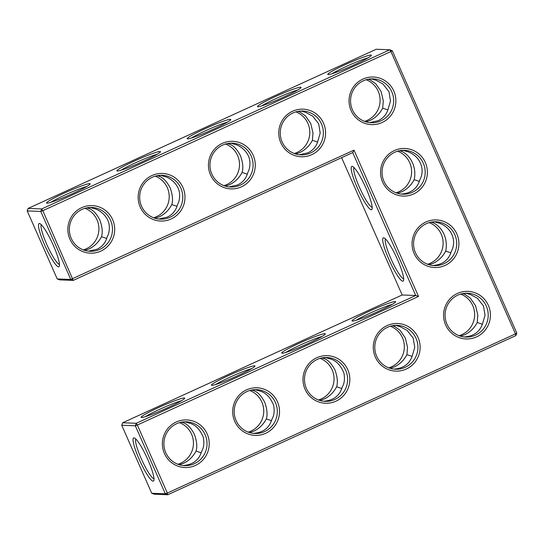 <?xml version="1.0" encoding="UTF-8"?>
<svg xmlns="http://www.w3.org/2000/svg" width="544" height="544" viewBox="0 0 544 544"><rect width="100%" height="100%" fill="white"/><g stroke="black" fill="none" stroke-linecap="round" stroke-linejoin="round"><path stroke-width="0.82" d="M100.851 251.104A23.82 23.419 -87.8 0 1 67.973 226.984A23.82 23.419 -87.8 0 1 104.992 210.066A23.82 23.419 -87.8 0 1 100.851 251.104M99.756 249.376A21.937 21.57 -87.8 0 1 90.08 251.294A21.937 21.57 -87.8 0 1 69.374 228.541A21.937 21.57 -87.8 0 1 91.78 207.454A21.937 21.57 -87.8 0 1 112.105 225.182A21.937 21.57 -87.8 0 1 99.756 249.376M90.093 207.454L94.69 208.733C100.123 210.161 108.453 216.668 109.276 225.719C109.562 230.207 108.848 233.947 107.134 236.939C105.713 242.59 102.32 246.697 96.954 249.268L88.536 251.178M57.202 278.929L59.643 279.868L73.222 280.398L42.813 210.678L390.918 51.517L515.454 333.88L167.348 493.041L137.346 425.02L418.533 296.46L353.994 150.13L70.781 279.453L40.78 211.432L27.2 210.909L57.202 278.929L70.781 279.453L73.222 280.398L352.723 152.606L353.994 150.13M375.326 357.075A23.82 23.419 -87.8 0 1 387.117 325.584A23.82 23.419 -87.8 0 1 418.071 337.538A23.82 23.419 -87.8 0 1 406.28 369.029A23.82 23.419 -87.8 0 1 375.326 357.075M413.549 193.99A23.82 23.419 -87.8 0 1 382.602 182.043A23.82 23.419 -87.8 0 1 394.393 150.552A23.82 23.419 -87.8 0 1 425.34 162.5A23.82 23.419 -87.8 0 1 413.549 193.99M445.06 265.438A23.82 23.419 -87.8 0 1 414.113 253.49A23.82 23.419 -87.8 0 1 425.904 222A23.82 23.419 -87.8 0 1 456.851 233.947A23.82 23.419 -87.8 0 1 445.06 265.438M305.034 389.218A23.82 23.419 -87.8 0 1 316.819 357.728A23.82 23.419 -87.8 0 1 347.772 369.675A23.82 23.419 -87.8 0 1 335.981 401.166A23.82 23.419 -87.8 0 1 305.034 389.218M445.624 324.938A23.82 23.419 -87.8 0 1 457.416 293.447A23.82 23.419 -87.8 0 1 488.362 305.395A23.82 23.419 -87.8 0 1 476.571 336.886A23.82 23.419 -87.8 0 1 445.624 324.938M164.438 453.499A23.82 23.419 -87.8 0 1 176.229 422.008A23.82 23.419 -87.8 0 1 207.182 433.956A23.82 23.419 -87.8 0 1 195.391 465.446A23.82 23.419 -87.8 0 1 164.438 453.499M234.736 421.362A23.82 23.419 -87.8 0 1 246.527 389.871A23.82 23.419 -87.8 0 1 277.474 401.819A23.82 23.419 -87.8 0 1 265.683 433.31A23.82 23.419 -87.8 0 1 234.736 421.362M311.739 154.686A23.82 23.419 -87.8 0 1 278.861 130.567A23.82 23.419 -87.8 0 1 315.88 113.642A23.82 23.419 -87.8 0 1 311.739 154.686M241.448 186.823A23.82 23.419 -87.8 0 1 208.57 162.704A23.82 23.419 -87.8 0 1 245.582 145.785A23.82 23.419 -87.8 0 1 241.448 186.823M382.038 122.543A23.82 23.419 -87.8 0 1 349.16 98.423A23.82 23.419 -87.8 0 1 386.172 81.498A23.82 23.419 -87.8 0 1 382.038 122.543M171.149 218.967A23.82 23.419 -87.8 0 1 138.271 194.847A23.82 23.419 -87.8 0 1 175.284 177.922A23.82 23.419 -87.8 0 1 171.149 218.967M106.712 238.469L101.504 236.722C98.546 242.311 94.364 246.391 88.964 248.962L84.762 250.403M59.452 264.357A21.876 3.57 65.4 0 1 46.696 244.256A21.876 3.57 65.4 0 1 41.33 224.72M86.822 207.842L89.06 208.515L89.597 207.482M86.822 186.442A21.937 1.775 -23.8 0 0 65.144 194.942A21.937 1.775 -23.8 0 0 50.823 202.32M101.504 236.722C102.857 232.37 102.299 226.78 99.838 219.953C96.485 213.622 92.895 209.807 89.06 208.515M392.265 50.728L390.918 51.517L389.817 49.79L376.237 49.259L28.132 208.42L41.711 208.95L42.813 210.678L40.78 211.432L41.711 208.95L389.817 49.79L392.265 50.728L516.8 333.091L515.868 335.58L167.763 494.741L165.322 493.796L135.32 425.775L136.252 423.293L415.745 295.501L418.533 296.46M352.723 152.606L415.745 295.501L402.166 294.977L341.612 157.685M151.735 493.272L154.183 494.21L167.763 494.741L167.348 493.041L165.322 493.796L151.735 493.272L121.734 425.252L135.32 425.775L137.346 425.02L136.252 423.293L122.665 422.763L402.166 294.977M516.8 333.091L515.454 333.88L515.868 335.58M376.672 356.293A21.937 21.57 92.2 0 0 395.508 369.213A21.937 21.57 92.2 0 0 417.908 348.126A21.937 21.57 92.2 0 0 397.202 325.373A21.937 21.57 92.2 0 0 376.672 356.293M383.942 181.254A21.937 21.57 92.2 0 0 402.778 194.181A21.937 21.57 92.2 0 0 425.184 173.094A21.937 21.57 92.2 0 0 404.478 150.334A21.937 21.57 92.2 0 0 383.942 181.254M415.46 252.702A21.937 21.57 92.2 0 0 434.289 265.628A21.937 21.57 92.2 0 0 456.695 244.542A21.937 21.57 92.2 0 0 435.989 221.782A21.937 21.57 92.2 0 0 415.46 252.702M306.374 388.436A21.937 21.57 92.2 0 0 325.21 401.356A21.937 21.57 92.2 0 0 347.616 380.27A21.937 21.57 92.2 0 0 326.91 357.517A21.937 21.57 92.2 0 0 306.374 388.436M446.971 324.156A21.937 21.57 92.2 0 0 465.807 337.076A21.937 21.57 92.2 0 0 488.206 315.989A21.937 21.57 92.2 0 0 467.5 293.23A21.937 21.57 92.2 0 0 446.971 324.156M165.784 452.717A21.937 21.57 92.2 0 0 184.62 465.637A21.937 21.57 92.2 0 0 207.019 444.55A21.937 21.57 92.2 0 0 186.313 421.797A21.937 21.57 92.2 0 0 165.784 452.717M236.082 420.573A21.937 21.57 92.2 0 0 254.912 433.493A21.937 21.57 92.2 0 0 277.318 412.406A21.937 21.57 92.2 0 0 256.612 389.654A21.937 21.57 92.2 0 0 236.082 420.573M310.644 152.952A21.937 21.57 -87.8 0 1 300.968 154.87A21.937 21.57 -87.8 0 1 280.262 132.117A21.937 21.57 -87.8 0 1 302.668 111.03A21.937 21.57 -87.8 0 1 322.993 128.758A21.937 21.57 -87.8 0 1 310.644 152.952M240.346 185.096A21.937 21.57 -87.8 0 1 230.676 187.014A21.937 21.57 -87.8 0 1 209.97 164.254A21.937 21.57 -87.8 0 1 232.37 143.167A21.937 21.57 -87.8 0 1 252.702 160.895A21.937 21.57 -87.8 0 1 240.346 185.096M380.936 120.816A21.937 21.57 -87.8 0 1 371.266 122.733A21.937 21.57 -87.8 0 1 350.56 99.974A21.937 21.57 -87.8 0 1 372.966 78.887A21.937 21.57 -87.8 0 1 393.292 96.614A21.937 21.57 -87.8 0 1 380.936 120.816M170.048 217.24A21.937 21.57 -87.8 0 1 160.378 219.15A21.937 21.57 -87.8 0 1 139.672 196.398A21.937 21.57 -87.8 0 1 162.078 175.311A21.937 21.57 -87.8 0 1 182.403 193.038A21.937 21.57 -87.8 0 1 170.048 217.24M84.946 208.304A21.937 21.57 -87.8 0 1 98.906 228.14A21.937 21.57 -87.8 0 1 86.17 248.853A21.937 21.57 -87.8 0 1 83.334 249.914M44.662 245.011A23.752 3.876 65.4 0 1 39.834 223.604A23.752 3.876 65.4 0 1 52.516 243.569A23.752 3.876 65.4 0 1 59.316 266.22A23.752 3.876 65.4 0 1 44.662 245.011M64.042 193.215A23.82 1.931 -23.8 0 0 46.73 203.109A23.82 1.931 -23.8 0 0 69.163 195.153A23.82 1.931 -23.8 0 0 90.168 183.947A23.82 1.931 -23.8 0 0 64.042 193.215M177.004 206.326L171.795 204.585C168.837 210.174 164.662 214.254 159.263 216.818L155.054 218.26M155.237 176.168A21.937 21.57 -87.8 0 1 169.204 196.003A21.937 21.57 -87.8 0 1 156.468 216.709A21.937 21.57 -87.8 0 1 153.632 217.77M157.121 175.705L159.358 176.372L159.895 175.338M171.795 204.585C173.148 200.233 172.598 194.643 170.136 187.816C166.784 181.478 163.186 177.664 159.358 176.372M160.392 175.311L164.988 176.589C170.415 178.024 178.745 184.532 179.574 193.576C179.86 198.064 179.146 201.81 177.432 204.802C176.011 210.453 172.618 214.56 167.253 217.131L158.834 219.035M157.121 154.299A21.937 1.775 -23.8 0 0 135.442 162.806A21.937 1.775 -23.8 0 0 121.115 170.177M357.354 187.898A23.82 3.89 -114.6 0 0 372.042 209.161A23.82 3.89 -114.6 0 0 365.221 186.449A23.82 3.89 -114.6 0 0 352.505 166.437A23.82 3.89 -114.6 0 0 357.354 187.898M388.865 259.345A23.82 3.89 -114.6 0 0 403.553 280.609A23.82 3.89 -114.6 0 0 396.739 257.897A23.82 3.89 -114.6 0 0 384.016 237.884A23.82 3.89 -114.6 0 0 388.865 259.345M228.881 375.421A23.82 1.931 -23.8 0 0 211.562 385.308A23.82 1.931 -23.8 0 0 233.995 377.352A23.82 1.931 -23.8 0 0 255 366.153A23.82 1.931 -23.8 0 0 228.881 375.421M299.173 343.278A23.82 1.931 -23.8 0 0 281.853 353.172A23.82 1.931 -23.8 0 0 304.293 345.216A23.82 1.931 -23.8 0 0 325.298 334.009A23.82 1.931 -23.8 0 0 299.173 343.278M369.471 311.141A23.82 1.931 -23.8 0 0 352.152 321.028A23.82 1.931 -23.8 0 0 374.585 313.072A23.82 1.931 -23.8 0 0 395.59 301.872A23.82 1.931 -23.8 0 0 369.471 311.141M158.583 407.558A23.82 1.931 -23.8 0 0 141.263 417.452A23.82 1.931 -23.8 0 0 163.696 409.496A23.82 1.931 -23.8 0 0 184.702 398.296A23.82 1.931 -23.8 0 0 158.583 407.558M139.203 459.354A23.752 3.876 -114.6 0 0 153.85 480.563A23.752 3.876 -114.6 0 0 147.057 457.912A23.752 3.876 -114.6 0 0 134.368 437.954A23.752 3.876 -114.6 0 0 139.203 459.354M134.341 161.078A23.82 1.931 -23.8 0 0 117.021 170.966A23.82 1.931 -23.8 0 0 139.461 163.01A23.82 1.931 -23.8 0 0 160.46 151.81A23.82 1.931 -23.8 0 0 134.341 161.078M204.639 128.935A23.82 1.931 -23.8 0 0 187.32 138.829A23.82 1.931 -23.8 0 0 209.753 130.873A23.82 1.931 -23.8 0 0 230.758 119.666A23.82 1.931 -23.8 0 0 204.639 128.935M274.938 96.798A23.82 1.931 -23.8 0 0 257.618 106.685A23.82 1.931 -23.8 0 0 280.051 98.729A23.82 1.931 -23.8 0 0 301.056 87.53A23.82 1.931 -23.8 0 0 274.938 96.798M345.229 64.654A23.82 1.931 -23.8 0 0 327.91 74.548A23.82 1.931 -23.8 0 0 350.35 66.586A23.82 1.931 -23.8 0 0 371.348 55.386A23.82 1.931 -23.8 0 0 345.229 64.654M395.522 325.373L400.119 326.652L407.15 330.453L413.154 338.021L414.746 347.412L412.563 354.865C410.026 363.61 403.825 368.349 393.965 369.097M402.791 150.341L407.34 151.592C419.744 155.584 425.687 169.068 419.818 179.887C417.262 188.598 411.067 193.317 401.234 194.058M434.302 221.789L438.852 223.04C451.255 227.032 457.205 240.516 451.33 251.335C448.78 260.046 442.585 264.772 432.745 265.513M325.224 357.517L329.82 358.795C335.988 360.38 340.673 365.119 343.883 373.014C344.984 378.726 344.44 383.391 342.264 387.002C339.728 395.746 333.526 400.493 323.666 401.241M465.814 293.236L470.417 294.515L477.442 298.309L483.453 305.884L485.044 315.268L482.854 322.721C480.318 331.466 474.123 336.212 464.256 336.96M184.634 421.797L189.23 423.076C195.391 424.66 200.083 429.4 203.293 437.294C204.388 443.006 203.85 447.671 201.674 451.289C199.138 460.027 192.936 464.773 183.076 465.521M254.925 389.654L259.522 390.932C265.69 392.523 270.375 397.263 273.591 405.158C274.686 410.863 274.142 415.528 271.966 419.145C269.43 427.89 263.235 432.636 253.368 433.378M300.982 111.03L305.578 112.309L312.684 116.164L318.675 123.794L320.198 133.158L318.022 140.522C316.601 146.166 313.208 150.28 307.843 152.85L299.424 154.754M230.69 143.174L235.287 144.452C240.713 145.88 249.043 152.388 249.873 161.432C250.158 165.927 249.438 169.667 247.724 172.659C246.303 178.31 242.91 182.417 237.551 184.987L229.126 186.898M371.28 78.894L375.877 80.172L382.983 84.028L388.974 91.657L390.497 101.014L388.321 108.378C386.9 114.029 383.506 118.136 378.141 120.707L369.723 122.611M28.132 208.42L27.2 210.909M354.008 167.545A21.937 3.584 -114.6 0 0 359.38 187.136A21.937 3.584 -114.6 0 0 372.184 207.298M385.519 238.993A21.937 3.584 -114.6 0 0 390.891 258.59A21.937 3.584 -114.6 0 0 403.696 278.746M121.734 425.252L122.665 422.763M251.654 368.642A21.937 1.775 -23.8 0 0 229.976 377.148A21.937 1.775 -23.8 0 0 215.655 384.52M321.953 336.505A21.937 1.775 -23.8 0 0 300.274 345.005A21.937 1.775 -23.8 0 0 285.954 352.383M392.251 304.361A21.937 1.775 -23.8 0 0 370.573 312.868A21.937 1.775 -23.8 0 0 356.245 320.239M181.356 400.785A21.937 1.775 -23.8 0 0 159.684 409.292A21.937 1.775 -23.8 0 0 145.357 416.663M135.871 439.062A21.876 3.57 -114.6 0 0 141.229 458.599A21.876 3.57 -114.6 0 0 153.993 478.7M227.412 122.162A21.937 1.775 -23.8 0 0 205.734 130.662A21.937 1.775 -23.8 0 0 191.413 138.04M297.711 90.018A21.937 1.775 -23.8 0 0 276.032 98.525A21.937 1.775 -23.8 0 0 261.712 105.896M368.009 57.882A21.937 1.775 -23.8 0 0 346.331 66.382A21.937 1.775 -23.8 0 0 332.003 73.76M324.727 357.544L324.19 358.578C328.039 359.89 331.636 363.705 334.968 370.015C337.43 376.876 337.987 382.466 336.634 386.784L341.843 388.532M395.019 325.4L394.482 326.434L400.03 330.242L405.266 337.878L407.531 347.242L406.926 354.647C403.968 360.237 399.792 364.317 394.393 366.88L390.184 368.322M406.926 354.647L412.134 356.388M392.251 325.768L394.482 326.434M431.032 222.176L433.201 222.822C437.934 225.019 441.544 228.84 444.04 234.287C446.386 239.816 446.937 245.426 445.679 251.117C442.721 256.68 438.552 260.739 433.18 263.296L428.971 264.731M419.39 181.404L414.168 179.67C411.21 185.232 407.041 189.292 401.662 191.848L397.453 193.283M433.731 221.816L433.201 222.822M402.213 150.368L401.69 151.375C406.422 153.571 410.033 157.393 412.522 162.84C414.875 168.368 415.426 173.978 414.168 179.67M399.52 150.729L401.69 151.375M387.892 109.908L382.684 108.161C379.732 113.75 375.55 117.83 370.151 120.401L365.942 121.836M462.543 293.624L464.78 294.297L470.322 298.105L475.558 305.735L477.822 315.098L477.224 322.504C474.266 328.093 470.091 332.173 464.692 334.744L460.482 336.178M450.901 252.851L445.679 251.117M465.317 293.264L464.78 294.297M254.429 389.681L253.892 390.714C257.747 392.027 261.338 395.842 264.67 402.159C267.138 409.013 267.689 414.603 266.336 418.928L271.544 420.675M336.634 386.784C333.676 392.374 329.494 396.454 324.095 399.024L319.886 400.466M321.953 357.904L324.19 358.578M477.224 322.504L482.433 324.251M184.13 421.824L183.593 422.858C187.449 424.17 191.039 427.985 194.378 434.302C196.84 441.157 197.39 446.746 196.037 451.071L201.246 452.812M196.037 451.071C193.079 456.661 188.904 460.734 183.505 463.304L179.296 464.746M181.356 422.185L183.593 422.858M266.336 418.928C263.378 424.517 259.202 428.597 253.803 431.161L249.594 432.602M251.654 390.048L253.892 390.714M317.601 142.045L312.392 140.304C309.434 145.894 305.252 149.967 299.86 152.538L295.65 153.979M247.302 174.189L242.094 172.441C243.447 168.089 242.896 162.5 240.434 155.672C237.075 149.342 233.485 145.527 229.65 144.235L230.187 143.201M297.711 111.418L299.948 112.091L300.485 111.058M312.392 140.304L312.99 132.906L310.726 123.536L305.497 115.906L299.948 112.091M242.094 172.441C239.136 178.031 234.96 182.111 229.561 184.681L225.352 186.116M227.412 143.562L229.65 144.235M368.009 79.281L370.246 79.948L370.784 78.914M382.684 108.161L383.289 100.762L381.024 91.392L375.788 83.762L370.246 79.948M225.536 144.024A21.937 21.57 -87.8 0 1 239.503 163.86A21.937 21.57 -87.8 0 1 226.766 184.572A21.937 21.57 -87.8 0 1 223.924 185.633M388.763 367.832A21.937 21.57 92.2 0 0 404.328 347.602A21.937 21.57 92.2 0 0 390.368 326.23M318.464 399.976A21.937 21.57 92.2 0 0 334.03 379.746A21.937 21.57 92.2 0 0 320.076 358.367M459.054 335.696A21.937 21.57 92.2 0 0 474.626 315.459A21.937 21.57 92.2 0 0 460.666 294.086M396.032 192.8A21.937 21.57 92.2 0 0 411.597 172.564A21.937 21.57 92.2 0 0 397.644 151.191M427.543 264.248A21.937 21.57 92.2 0 0 443.108 244.011A21.937 21.57 92.2 0 0 429.155 222.639M366.132 79.744A21.937 21.57 -87.8 0 1 380.093 99.579A21.937 21.57 -87.8 0 1 367.356 120.292A21.937 21.57 -87.8 0 1 364.521 121.353M248.166 432.12A21.937 21.57 92.2 0 0 263.738 411.883A21.937 21.57 92.2 0 0 249.778 390.51M177.868 464.256A21.937 21.57 92.2 0 0 193.44 444.026A21.937 21.57 92.2 0 0 179.479 422.647M295.834 111.88A21.937 21.57 -87.8 0 1 309.794 131.723A21.937 21.57 -87.8 0 1 297.058 152.429A21.937 21.57 -87.8 0 1 294.222 153.49"/></g></svg>
